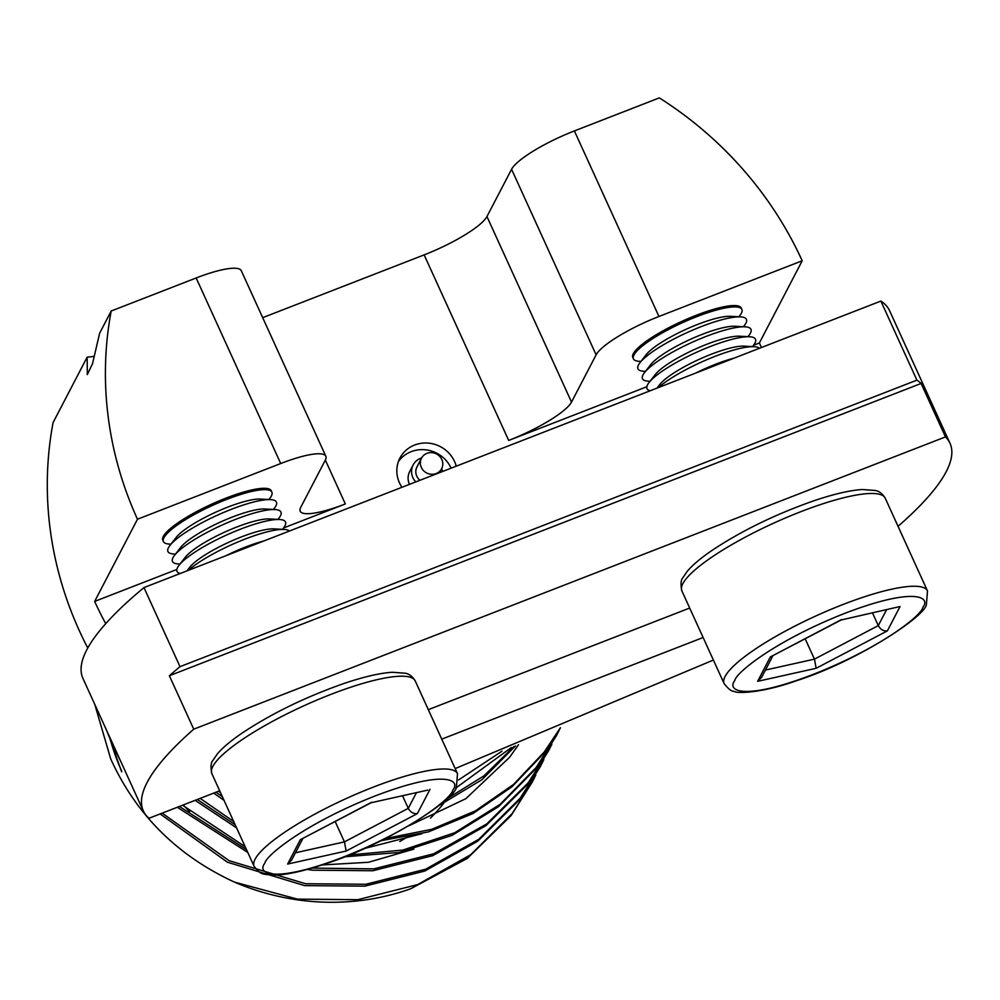 <?xml version="1.0" encoding="UTF-8"?>
<svg xmlns="http://www.w3.org/2000/svg" width="1000" height="1000" viewBox="0 0 1000 1000"><rect width="100%" height="100%" fill="white"/><g stroke="black" fill="none" stroke-linecap="round" stroke-linejoin="round"><path stroke-width="1.5" d="M421.5 458.212A11.35 10.713 27.5 0 0 421.337 467.438A11.35 10.713 27.5 0 0 431.375 474.288A11.35 10.713 27.5 0 0 441.637 468.7A11.35 10.713 27.5 0 0 441.8 459.487A11.35 10.713 27.5 0 0 431.763 452.625A11.35 10.713 27.5 0 0 421.5 458.212L416.95 466.95A11.35 10.713 27.5 0 0 416.788 476.175A11.35 10.713 27.5 0 0 419.938 480.288M176.838 569.462L94.65 601.413L137.475 519.225L280.725 463.525A59.6 12.55 -24.5 0 1 325.85 456.275L241.3 270.738A59.6 12.55 155.5 0 0 196.163 277.975L111.2 311.012L99.65 333.188L92.525 363.65L87.312 374.588L87.163 357.15L53.087 422.562A368.762 348.038 27.5 0 0 79.362 630.775A368.762 348.038 27.5 0 0 87.762 648M761.413 347.525A368.762 348.038 27.5 0 0 759.375 342.975L753.538 345.238M271.488 491.525A59.6 12.55 155.5 0 0 271.275 490.812A59.6 12.55 155.5 0 0 226.137 498.05A59.6 12.55 155.5 0 0 162.812 540.237A59.6 12.55 155.5 0 0 163.212 540.862M741.488 308.788A59.6 12.55 155.5 0 0 741.275 308.075A59.6 12.55 155.5 0 0 696.15 315.312A59.6 12.55 155.5 0 0 632.812 357.5A59.6 12.55 155.5 0 0 633.212 358.125M401.938 487.287A30.538 28.825 -152.5 0 1 399.487 482.9A30.538 28.825 -152.5 0 1 399.925 458.088A30.538 28.825 -152.5 0 1 427.537 443.05A30.538 28.825 -152.5 0 1 454.538 461.488A30.538 28.825 -152.5 0 1 456.225 466.175M451.112 468.162A30.538 28.825 27.5 0 0 451.087 468.125A30.538 28.825 27.5 0 0 426.037 449.875A30.538 28.825 27.5 0 0 398.425 461.512M415.75 481.912A15.65 14.763 -152.5 0 1 412.912 477.675A15.65 14.763 -152.5 0 1 413.137 464.963A15.65 14.763 -152.5 0 1 421.65 457.938M413.137 464.963L409.688 471.6A15.65 14.763 27.5 0 0 409.462 484.312A15.65 14.763 27.5 0 0 409.475 484.35M447.488 798.188A170.3 160.725 -152.5 0 1 447.038 798.812M443.638 803.325A170.3 160.725 -152.5 0 1 430.475 818.062M406.863 837.138A170.3 160.725 -152.5 0 1 399.8 841.525M189.65 811.65A170.3 160.725 -152.5 0 1 183.263 804.938M106.075 729.188L113.637 747.412L120.775 761.462M215.987 792.225L222.362 796.675M385.275 838.55L431.825 829.287L475.487 810.837L513.575 784.4L544.175 752.062L560.35 727.812M213.675 793.112L224.013 800.3M380.9 840.725L428.375 831.9L473.013 813.525L511.975 786.8L543.2 753.938L560.462 727.763M197.312 799.488L235.15 824.725M348.963 855.025L402.875 850.062L454.738 832.738L500.238 804.237L536.15 767.475L556.487 735.6L559.9 728.763M195.1 800.337L236.588 827.887M344.525 856.8L399.288 852.463L452.163 835.35L498.587 806.637L535.175 769.338L556.487 735.6M179.387 806.45L246.475 849.587M311.9 868.1L373.862 868.863L433.713 853.787L486.8 823.875L528.125 782.875L548.462 751L551.875 744.175M177.262 807.275L247.775 852.438M307.238 869.425L312.625 870.2L372.887 870.738L432.738 855.662L485.825 825.75L527.15 784.75L548.462 751M162.175 813.15L229.125 860.688L305.575 883.737L365.838 884.275L425.688 869.2L478.775 839.287L520.1 798.288L540.438 766.413L543.85 759.575M160.125 813.938L227.463 862.225L304.6 885.612L364.862 886.137L424.712 871.075L477.8 841.15L519.125 800.15L540.438 766.413M234.488 882.125L297.55 899.15L357.812 899.675L417.663 884.6L470.737 854.688L512.075 813.688L532.413 781.812L511.1 815.562L467.275 858.425L410.7 888.763A236.525 223.238 27.5 0 1 234.488 882.125C177.288 855.713 136.012 814.6 110.675 758.8L94.775 704.4M502 751.15L458.562 779.963M455.812 788.05L511.4 747.5M532.413 781.812L535.812 774.987M439.475 805.225L482.038 779.638L515.5 745.9M182.55 805.225L245.15 846.688M321.987 864.963L368.488 862.275L413.888 849.112M200.175 798.375L233.713 821.562M364.062 848.6L421.912 833.7M408.738 825.85L465.875 798.675L509.712 757.15L518.5 744.725M446.65 799L483.85 775.938L513.962 746.513M441.775 468.425A15.65 14.763 -152.5 0 1 442.413 471.55M802.2 260.775A368.762 348.038 -152.5 0 0 659.35 97.888L574.388 130.925A59.6 12.55 155.5 0 0 511.575 169.275L486.95 216.537L571.512 402.088L596.125 354.825A59.6 12.55 -24.5 0 1 658.95 316.475L802.2 260.775L759.375 342.975M571.512 402.088A59.6 12.55 -24.5 0 1 508.7 440.438L424.137 254.887A59.6 12.55 155.5 0 0 486.95 216.537M646.838 386.725L508.7 440.438M325.85 456.275A59.6 12.55 -24.5 0 1 325.337 460.112L300.725 507.362A59.6 12.55 155.5 0 0 300.2 511.2A59.6 12.55 155.5 0 0 345.337 503.95L283.525 527.987A59.6 12.55 155.5 0 0 284.962 525.8A59.6 12.55 155.5 0 0 279.613 519.5A59.6 12.55 155.5 0 0 226.038 535.262A59.6 12.55 155.5 0 0 178.988 565.35A59.6 12.55 155.5 0 0 177.525 567.575A59.6 12.55 155.5 0 0 180.175 573.513M94.3 356.25A59.6 12.55 -24.5 0 1 87.163 357.15M137.475 519.225A368.762 348.038 -152.5 0 1 111.2 311.012M424.137 254.887L262.688 317.663M94.65 601.413A368.762 348.038 27.5 0 0 105.725 623.663M441.75 739.137L703.112 637.513M218.463 791.263A368.762 348.038 27.5 0 0 220.5 792.575M713.388 660.037L455.163 768.587M219.675 790.788L148.975 818.275A443.25 93.387 -24.5 0 1 143.312 810.9L82.912 678.363A443.25 93.387 -24.5 0 1 143.975 587.587L880.875 301.075L916.912 380.15A443.25 93.387 -24.5 0 1 921.1 383.462L945.462 436.912A443.25 93.387 -24.5 0 1 950 443.275A443.25 93.387 -24.5 0 1 946.162 471.763A443.25 93.387 -24.5 0 1 898.05 526.325M880.875 301.075A443.25 93.387 -24.5 0 1 889.6 310.738L950 443.275M143.975 587.587L180.012 666.663L916.912 380.15M143.312 810.9A443.25 93.387 -24.5 0 1 193.738 729.188L169.375 675.738A443.25 93.387 -24.5 0 1 180.012 666.663M193.738 729.188L945.462 436.912M689.688 608.05L428.312 709.663M921.1 383.462L169.375 675.738M263.863 540.975A49.925 10.512 155.5 0 0 226.05 555.675M289.375 531.05A59.6 12.55 155.5 0 0 284.137 529.438A59.6 12.55 155.5 0 0 236.762 542.463A59.6 12.55 155.5 0 0 188.35 570.325M284.137 529.438L274.025 528.888A49.925 10.512 155.5 0 0 229.15 542.087A49.925 10.512 155.5 0 0 189.737 567.288L186.95 570.875M279.613 519.5L269.488 518.938A49.925 10.512 155.5 0 0 224.613 532.15A49.925 10.512 155.5 0 0 185.212 557.35L178.988 565.35M277.938 519.4L278.962 518.088A59.6 12.55 155.5 0 0 280.425 515.862A59.6 12.55 155.5 0 0 275.075 509.55A59.6 12.55 155.5 0 0 221.5 525.325A59.6 12.55 155.5 0 0 174.462 555.413A59.6 12.55 155.5 0 0 173 557.638A59.6 12.55 155.5 0 0 178.35 563.938L180.012 564.038M275.075 509.55L264.962 509A49.925 10.512 155.5 0 0 220.087 522.212A49.925 10.512 155.5 0 0 180.675 547.413L174.462 555.413M273.412 509.462L274.438 508.15A59.6 12.55 155.5 0 0 275.9 505.925A59.6 12.55 155.5 0 0 270.55 499.613A59.6 12.55 155.5 0 0 216.975 515.388A59.6 12.55 155.5 0 0 169.925 545.475A59.6 12.55 155.5 0 0 168.463 547.688A59.6 12.55 155.5 0 0 173.812 554L175.487 554.087M270.55 499.613L260.425 499.062A49.925 10.512 155.5 0 0 215.55 512.275A49.925 10.512 155.5 0 0 176.15 537.475L169.925 545.475M268.875 499.525L269.913 498.2A59.6 12.55 155.5 0 0 271.363 495.988A59.6 12.55 155.5 0 0 266.025 489.675A59.6 12.55 155.5 0 0 212.45 505.438A59.6 12.55 155.5 0 0 165.4 535.538A59.6 12.55 155.5 0 0 163.938 537.75A59.6 12.55 155.5 0 0 169.288 544.062L170.95 544.15M371.087 802.738L427.762 790.113L371.012 802.763M416.463 792.625L408.275 808.35C410.487 812.262 413.512 814.025 417.35 813.625L430.037 789.275M402.525 795.738L408.275 808.35L344.438 841.875L346.15 851.025L417.35 813.625M302.825 838.587L291.637 860.075L287.625 864.062L346.15 851.025M371.163 802.7L300.312 839.712L287.625 864.062M295.425 852.8L344.438 841.875L335.2 821.587M733.863 358.225A49.925 10.512 155.5 0 0 696.05 372.925M759.388 348.312A59.6 12.55 155.5 0 0 754.15 346.7A59.6 12.55 155.5 0 0 706.775 359.725A59.6 12.55 155.5 0 0 658.363 387.587M754.15 346.7L744.025 346.138A49.925 10.512 155.5 0 0 699.15 359.35A49.925 10.512 155.5 0 0 659.737 384.55L656.963 388.125M752.475 346.6L753.5 345.288A59.6 12.55 155.5 0 0 754.963 343.062A59.6 12.55 155.5 0 0 749.613 336.75A59.6 12.55 155.5 0 0 696.038 352.525A59.6 12.55 155.5 0 0 648.988 382.612A59.6 12.55 155.5 0 0 647.537 384.837A59.6 12.55 155.5 0 0 650.175 390.763M749.613 336.75L739.5 336.2A49.925 10.512 155.5 0 0 694.625 349.412A49.925 10.512 155.5 0 0 655.212 374.613L648.988 382.612M747.95 336.662L748.975 335.35A59.6 12.55 155.5 0 0 750.438 333.125A59.6 12.55 155.5 0 0 745.088 326.812A59.6 12.55 155.5 0 0 691.513 342.587A59.6 12.55 155.5 0 0 644.463 372.675A59.6 12.55 155.5 0 0 643 374.888A59.6 12.55 155.5 0 0 648.35 381.2L650.013 381.287M745.088 326.812L734.963 326.262A49.925 10.512 155.5 0 0 690.088 339.462A49.925 10.512 155.5 0 0 650.688 364.675L644.463 372.675M743.413 326.725L744.438 325.4A59.6 12.55 155.5 0 0 745.9 323.188A59.6 12.55 155.5 0 0 740.55 316.875A59.6 12.55 155.5 0 0 686.975 332.638A59.6 12.55 155.5 0 0 639.938 362.725A59.6 12.55 155.5 0 0 638.475 364.95A59.6 12.55 155.5 0 0 643.825 371.262L645.487 371.35M740.55 316.875L730.438 316.325A49.925 10.512 155.5 0 0 685.562 329.525A49.925 10.512 155.5 0 0 646.15 354.725L639.938 362.725M738.888 316.788L739.912 315.462A59.6 12.55 155.5 0 0 741.375 313.238A59.6 12.55 155.5 0 0 736.025 306.938A59.6 12.55 155.5 0 0 682.45 322.7A59.6 12.55 155.5 0 0 635.4 352.788A59.6 12.55 155.5 0 0 633.938 355.012A59.6 12.55 155.5 0 0 639.288 361.325L640.962 361.413M841.1 620L900.05 606.525L841.012 620.013M886.475 609.888L878.288 625.612C880.487 629.525 883.512 631.275 887.362 630.887L900.05 606.525M872.537 613L878.288 625.612L814.45 659.137L816.15 668.288L887.362 630.887M772.837 655.85L761.637 677.337L757.638 681.325L816.15 668.288M841.175 619.963L770.325 656.963L757.638 681.325M765.425 670.062L814.45 659.137L805.2 638.85M110.75 740.975A207.938 196.25 27.5 0 0 121.762 771.263M658.95 316.475L574.388 130.925M511.575 169.275L596.125 354.825M325.35 460.1L345.337 503.95M196.163 277.975L280.725 463.525M211.85 773.612L254.137 866.388A111.75 23.537 -24.5 0 1 255.1 859.2A111.75 23.537 -24.5 0 1 359.5 792.712A111.75 23.537 -24.5 0 1 457.5 773.7L415.225 680.925A111.75 23.537 155.5 0 0 317.213 699.938A111.75 23.537 155.5 0 0 212.825 766.425A111.75 23.537 155.5 0 0 211.85 773.612C210.5 766.938 210.85 762.525 212.925 760.375L217.162 754.175C222.1 748.225 229.95 741.513 240.725 734.025C270.15 714.25 304.35 697.475 343.325 683.7C363.6 676.825 379.95 673.012 392.375 672.275L405.087 673.2C409 673.737 412.375 676.312 415.225 680.925M452.837 790.125C451.95 797.6 412.7 829.775 342.912 857.237C273.55 883.875 256.4 873.625 264.837 863.213C265.712 855.738 304.975 823.562 374.762 796.1C444.125 769.463 461.275 779.712 452.837 790.125M371.525 802.312L300.312 839.712M681.862 590.862L724.137 683.637A111.75 23.537 -24.5 0 1 725.1 676.462A111.75 23.537 -24.5 0 1 829.5 609.975A111.75 23.537 -24.5 0 1 927.5 590.962L885.225 498.188A111.75 23.537 155.5 0 0 787.225 517.2A111.75 23.537 155.5 0 0 682.825 583.688A111.75 23.537 155.5 0 0 681.862 590.862C680.5 584.188 680.863 579.788 682.938 577.638L687.163 571.438C692.1 565.487 699.963 558.763 710.738 551.287C740.163 531.5 774.35 514.725 813.325 500.962C833.612 494.087 849.963 490.275 862.375 489.525L875.1 490.462C879.013 491 882.387 493.575 885.225 498.188M922.837 607.375C921.963 614.85 882.712 647.025 812.913 674.5C743.55 701.137 726.4 690.888 734.837 680.475C735.725 673 774.975 640.825 844.762 613.362C914.125 586.725 931.275 596.962 922.837 607.375M841.525 619.575L770.325 656.963M110.075 739.375L121.675 771.875M439.575 472.65L441.637 468.7M254.137 866.388C261.137 875.275 262.3 873.913 272.562 875.138C285.138 875.275 303.137 871.375 326.562 863.425C386.375 844.463 456.275 798.675 456.425 786.938L457.5 773.7M171.6 527.562L165.4 535.538M255.938 489.125L266.025 489.675M282.475 529.35L283.5 528.025M264.35 489.588L265.325 488.325M166.425 534.212L164.838 534.125M724.137 683.637C728.388 689.05 731.787 691.637 734.325 691.388C736.4 693.612 761.513 693.3 796.575 680.688C856.375 661.725 926.287 615.938 926.425 604.2L927.5 590.962M641.6 344.812L635.4 352.788M725.938 306.388L736.025 306.938M734.362 306.837L735.337 305.587M636.425 351.475L634.837 351.388"/></g></svg>
